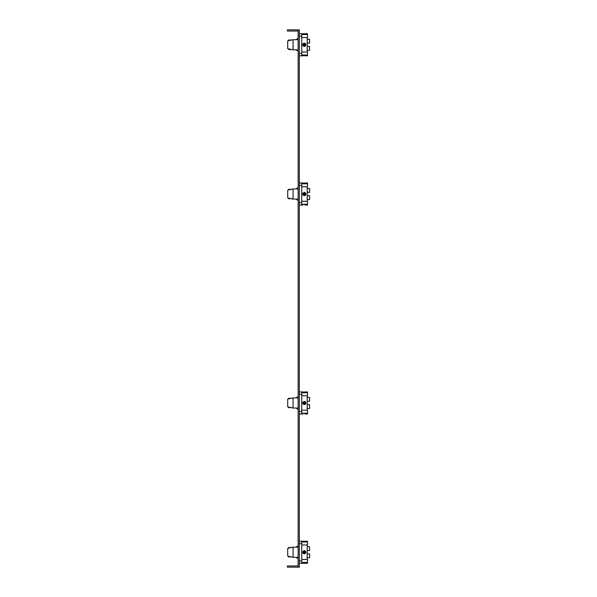 <?xml version="1.0" encoding="UTF-8"?>
<svg xmlns="http://www.w3.org/2000/svg" width="597" height="597" viewBox="0 0 597 597"><rect width="100%" height="100%" fill="white"/><g stroke="black" fill="none" stroke-linecap="round" stroke-linejoin="round"><path stroke-width="0.9" d="M298.142 567.15L298.142 29.85L299.336 29.85L299.336 567.15L287.396 567.15L287.396 565.956L298.142 565.956M298.142 31.044L287.396 31.044L287.396 29.85L298.142 29.85M299.336 563.269L301.724 563.269L301.724 541.181L304.724 541.292M299.336 541.181L301.724 541.181M301.724 563.269L307.515 563.269L307.515 562.449L301.724 562.449M307.515 562.449L307.515 559.464L301.724 559.464M305.306 541.255L307.515 541.181L307.515 542.001L301.724 542.001M301.724 544.986L307.515 544.986L307.515 542.001M298.142 557.299L293.067 557.299L293.067 547.15L298.142 547.15M293.067 547.15L287.694 548.344L287.694 556.106L293.067 557.299M304.768 541.285L303.343 541.255M303.418 553.576L302.679 552.225L304.291 550.613L305.783 551.613L305.783 552.837L305.903 552.225L304.291 553.837L302.679 552.225L302.798 551.613M304.895 553.717L305.433 553.367M302.821 552.889L302.679 552.225L304.291 550.613L305.903 552.225L304.291 553.837L304.291 550.613L303.686 550.732M305.783 551.621L305.433 551.083M307.216 559.464L307.216 544.986M307.216 550.538L309.604 550.538L309.604 546.688L307.216 546.688M303.149 553.367L303.679 553.717M307.216 553.912L309.604 553.912L309.604 557.762L307.216 557.762M298.142 546.345L296.828 546.345L296.828 547.15M296.828 557.299L296.828 558.105L298.142 558.105M290.635 556.762L288.649 557.001L288.649 556.314M291.037 557.001L291.724 557.001M288.649 548.136L288.649 547.449L290.635 547.688M291.037 547.449L291.724 547.449M299.336 55.819L301.724 55.819L301.724 33.73L304.627 33.842M299.336 33.73L301.724 33.73M304.768 55.715L307.515 55.819L307.515 52.014L301.724 52.014M301.724 54.999L307.515 54.999M304.731 55.708L302.828 55.797M301.724 37.536L307.515 37.536L307.515 34.551L301.724 34.551M307.515 34.551L307.515 33.73L302.679 33.73M298.142 39.7L293.067 39.7L293.067 49.849L298.142 49.849M293.067 49.849L287.694 48.656L287.694 40.894L293.067 39.7M305.903 33.73L304.291 33.85L305.903 33.73M304.224 55.7L304.671 55.708M302.679 44.797L302.821 45.432M302.963 45.685L303.806 46.312M303.627 43.305L304.291 43.163L302.679 44.775L304.291 46.387L305.903 44.775L305.813 45.305M304.873 46.282L305.425 45.917M302.679 44.775L305.903 44.775L304.291 43.163L304.843 43.26L304.291 43.163L302.679 44.775L304.291 43.163L304.291 46.387L302.679 44.775L305.903 44.775L305.806 44.223M304.873 43.268L305.433 43.641M302.813 44.141L303.149 43.633M291.724 39.999L288.649 39.999L291.724 39.999L288.649 39.999L288.649 40.686M291.724 49.551L288.649 49.551L291.724 49.551L288.649 49.551L288.649 48.864M305.433 43.633L305.813 44.238M307.216 52.014L307.216 37.536M307.216 39.238L309.604 39.238L309.604 43.088L307.216 43.088M305.903 44.775L305.806 45.327M307.216 50.312L309.604 50.312L309.604 46.462L307.216 46.462M298.142 38.895L296.828 38.895L296.828 39.7M296.828 49.849L296.828 50.655L298.142 50.655M291.037 49.551L290.635 49.312M290.635 40.238L291.037 39.999M304.291 392.05L305.903 391.93L304.291 392.05M302.955 391.968L301.724 391.93L301.724 414.019L299.336 414.019M305.119 413.93L305.791 414.005M304.754 413.908L307.515 414.019L307.515 413.199L301.724 413.199M305.433 404.109L305.903 402.968L304.291 404.587L302.679 402.975L304.298 401.363L302.679 402.975L302.821 403.647M304.679 404.542L304.291 404.587L304.291 401.363L305.903 402.975L305.433 401.841M304.895 404.467L305.433 404.117M305.425 401.833L304.754 401.43M303.149 401.833L302.873 402.206M302.679 402.923L302.798 402.371M290.635 407.512L288.649 407.751L288.649 407.064M299.336 391.93L301.724 391.93M302.977 413.982L301.724 414.019M307.515 413.199L307.515 410.214L301.724 410.214M305.903 391.93L307.515 391.93L307.515 392.751L301.724 392.751M304.074 392.05L303.485 392.02M301.724 395.736L307.515 395.736L307.515 392.751M298.142 408.049L293.067 408.049L293.067 397.901L298.142 397.901M293.067 397.901L287.694 399.094L287.694 406.856L293.067 408.049M304.895 401.482L304.291 401.363L304.291 404.587M307.216 410.214L307.216 395.736M307.216 401.288L309.604 401.288L309.604 397.438L307.216 397.438M303.149 404.117L303.679 404.467M305.783 403.587L305.903 402.975L302.679 402.975L305.903 402.975M307.216 404.662L309.604 404.662L309.604 408.512L307.216 408.512M298.142 397.095L296.828 397.095L296.828 397.901M296.828 408.049L296.828 408.855L298.142 408.855M288.649 398.886L288.649 398.199L290.635 398.438M291.037 398.199L291.724 398.199M304.291 183.1L305.903 182.98L304.291 183.1M302.955 183.018L301.724 182.98L301.724 205.07L299.336 205.07M305.119 204.98L305.791 205.055M304.754 204.958L307.515 205.07L307.515 204.249L301.724 204.249M305.433 195.159L305.903 194.018L304.291 195.637L302.679 194.025L304.298 192.413L302.679 194.025L302.821 194.697M304.679 195.592L304.291 195.637L304.291 192.413L305.903 194.025L305.433 192.891M304.895 195.517L305.433 195.167M305.425 192.883L304.754 192.48M303.149 192.883L302.873 193.256M302.679 193.973L302.798 193.421M299.336 182.98L301.724 182.98M302.977 205.032L301.724 205.07M307.515 204.249L307.515 201.264L301.724 201.264M305.903 182.98L307.515 182.98L307.515 183.801L301.724 183.801M304.074 183.1L303.485 183.07M301.724 186.786L307.515 186.786L307.515 183.801M298.142 199.1L293.067 199.1L293.067 188.95L298.142 188.95M293.067 188.95L287.694 190.144L287.694 197.905L293.067 199.1M304.895 192.532L304.291 192.413L304.291 195.637M307.216 201.264L307.216 186.786M307.216 192.338L309.604 192.338L309.604 188.488L307.216 188.488M303.149 195.167L303.679 195.517M305.783 194.637L305.903 194.025L302.679 194.025L305.903 194.025M307.216 195.712L309.604 195.712L309.604 199.562L307.216 199.562M298.142 188.145L296.828 188.145L296.828 188.95M296.828 199.1L296.828 199.905L298.142 199.905M290.635 198.562L288.649 198.801L288.649 198.114M291.037 198.801L291.724 198.801M288.649 189.936L288.649 189.249L290.635 189.488M291.037 189.249L291.724 189.249M304.291 550.613L304.291 553.837M302.679 552.225L305.903 552.225L302.679 552.225M304.291 46.387L304.291 43.163M301.724 543.606L299.336 543.606M299.336 560.844L301.724 560.844M301.724 36.156L299.336 36.156M299.336 53.394L301.724 53.394M301.724 394.356L299.336 394.356M299.336 411.594L301.724 411.594M301.724 185.406L299.336 185.406M299.336 202.644L301.724 202.644M301.724 55.819L302.679 55.819"/></g></svg>

